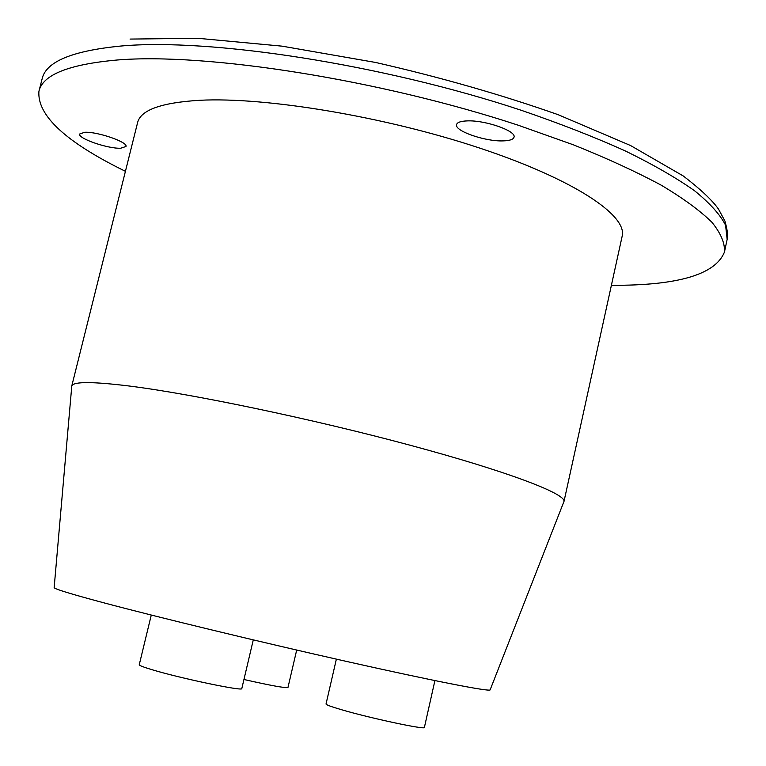 <?xml version="1.0" encoding="UTF-8"?>
<svg xmlns="http://www.w3.org/2000/svg" width="766" height="766" viewBox="0 0 766 766"><rect width="100%" height="100%" fill="white"/><g stroke="black" fill="none" stroke-linecap="round" stroke-linejoin="round"><path stroke-width="1.15" d="M467.04 120.904C460.711 121.162 457.216 122.378 456.574 124.58C454.161 130.871 484.983 141.614 503.032 140.896C509.639 140.714 513.297 139.489 514.015 137.21C516.705 131.024 485.07 119.965 467.04 120.904M84.7 132.279L79.693 134.002C77.615 138.407 107.872 148.843 120.683 148.231L125.959 146.498C128.286 142.208 97.454 131.513 84.7 132.279M243.942 679.49C270.704 685.56 285.383 688.213 287.978 687.466L296.691 650.056M151.275 615.06L139.249 664.735C139.211 665.472 143.338 667.081 151.639 669.589C179.819 678.207 243.885 691.631 241.807 688.557L253.278 639.897M336.37 659.143L326.029 704.011C326.067 704.806 331.209 706.702 341.445 709.699C370.246 718.202 426.164 730.113 424.393 727.432L434.906 680.601M490.202 689.706L490.106 689.946C488.162 691.602 433.288 680.936 347.314 661.613C261.512 642.329 158.715 617.463 103.429 602.718C71.525 594.177 55.095 589.169 54.147 587.685L54.166 587.436M563.652 502.285L563.996 501.395C565.691 493.668 507.207 471.31 409.781 445.142C312.585 419.002 193.444 394.088 129.464 386.045C92.542 381.506 73.325 381.478 71.793 385.949L71.707 386.907M563.967 501.586L622.155 236.234C627.593 215.428 573.744 179.196 479.123 147.886C384.733 116.556 265.879 96.842 199.907 100.279C161.406 102.567 140.638 110.007 137.602 122.589L71.736 386.131M125.423 171.316C65.838 142.131 37.007 115.455 38.932 91.298C42.666 74.752 68.777 64.325 117.284 59.997C206.255 52.605 379.534 79.53 518.084 125.174L573.475 144.851C607.227 158.409 636.508 171.871 661.336 185.248C683.291 198.356 700.172 210.717 711.978 222.332C720.892 233.381 725.048 243.291 724.445 252.081C715.434 274.573 677.747 285.651 611.392 285.306M724.445 252.081L727.154 239.375L725.574 225.214C720.232 214.681 709.871 203.181 694.503 190.705C676.206 177.808 652.996 164.47 624.874 150.72C594.138 136.913 559.659 123.46 521.455 110.352C383.115 64.373 209.894 37.86 120.798 46.046C72.224 50.805 46.008 61.692 42.159 78.707L38.932 91.298M727.154 239.375C727.202 238.686 728.993 235.545 724.923 221.02L718.508 209.118C712.227 200.213 700.488 189.173 683.301 175.998L630.552 145.53L558.069 114.661C501.213 94.658 440.431 77.27 375.742 62.486L282.051 46.152L197.982 38.3L130.057 39.076M490.106 689.946L563.996 501.395M54.147 587.685L71.793 385.949"/></g></svg>
